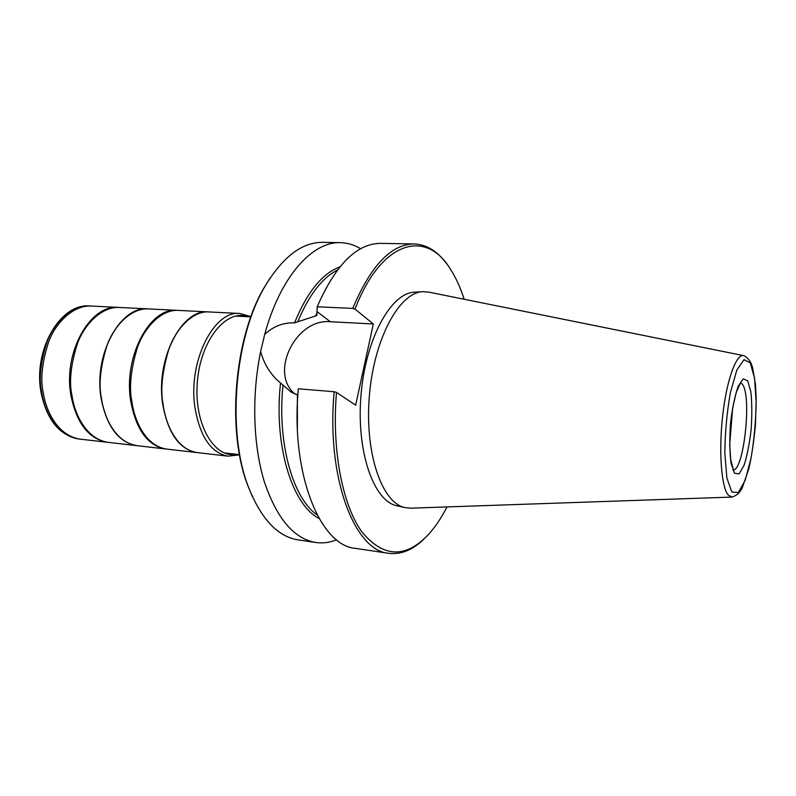 <?xml version="1.0" encoding="UTF-8"?>
<svg xmlns="http://www.w3.org/2000/svg" width="796" height="796" viewBox="0 0 796 796"><rect width="100%" height="100%" fill="white"/><g stroke="black" fill="none" stroke-linecap="round" stroke-linejoin="round"><path stroke-width="1.19" d="M464.138 299.256C460.387 287.485 455.76 277.366 450.257 268.889C426.089 229.039 381.602 240.044 354.996 309.107L352.737 308.4L317.186 306.788L316.848 315.544L294.58 322.848C283.286 322.46 273.327 326.31 264.71 334.4C280.172 276.889 312.34 241.297 340.449 242.671C347.524 242.84 354.25 244.86 360.628 248.73M317.186 306.788C335.653 264.63 356.797 243.486 380.607 243.367L414.268 243.954C426.606 244.481 437.462 251.188 446.845 264.053M352.737 308.4C370.777 265.565 391.284 244.083 414.268 243.954M297.863 395.055L291.217 392.159L280.54 383.005C270.859 375.015 264.212 364.528 260.62 351.543L264.71 334.4M252.352 496.505L248.252 486.724C226.173 431.83 233.984 337.166 264.74 286.63L270.391 277.655M340.449 242.671L322.718 242.362C302.231 242.163 283.157 256.561 265.496 285.525C234.392 336.608 226.492 432.447 248.81 487.938C261.486 519.41 277.953 536.723 298.192 539.887L315.733 542.484C293.824 538.723 276.66 518.355 264.222 481.391C253.138 445.054 251.586 395.682 260.62 351.543M336.628 539.807C329.713 542.593 322.748 543.479 315.733 542.484M424.198 538.812C412.835 549.976 401.025 554.802 388.766 553.31L355.464 548.374C320.072 545.877 290.321 473.043 298.351 388.796L334.181 391.731L336.499 392.398L355.643 405.174L373.334 323.972L354.996 309.107M388.766 553.31C354.608 551.051 326.081 477.331 334.181 391.731M336.499 392.398C331.604 449.909 342.499 505.301 362.021 532.066C383.473 557.697 405.582 558.553 428.357 534.604C435.163 527.141 441.382 517.917 447.014 506.923M397.144 505.828L396.707 505.729C373.672 501.072 356.22 451.67 360.986 395.294C365.513 338.897 390.826 293.018 414.308 292.192L414.756 292.162M731.803 497.092L410.985 508.166L404.925 507.609C381.931 502.973 364.528 453.043 369.354 395.98C373.931 338.897 399.284 292.49 422.726 291.684L428.785 292.122L743.464 355.593M373.334 323.972L330.31 321.743C295.923 318.221 268.919 372.846 294.938 394.01M196.93 452.566C179.279 449.292 167.896 433.034 162.762 403.821C155.678 358.857 182.065 308.599 208.532 311.923M197.358 452.616L196.831 452.556C179.17 449.272 167.787 433.024 162.663 403.811C155.568 358.857 181.946 308.599 208.423 311.913L208.96 311.942M294.58 322.848C307.077 292.172 322.181 273.506 339.902 266.859M315.465 316.092L317.057 312.579M337.375 270.063C321.972 278.003 308.768 295.266 297.764 321.853M297.405 429.144L297.366 394.915M319.156 518.534C292.172 504.992 273.555 445.402 280.54 383.005M282.958 385.483C277.068 443.123 292.938 498.425 317.186 514.952M316.907 315.226L315.694 315.574M728.231 495.072C721.365 487.242 718.619 451.422 722.678 415.661C726.658 379.851 736.31 353.474 743.693 355.633C748.14 357.583 751.175 361.862 752.787 368.478L755.434 384.488L756.2 398.607L755.434 425.104C753.623 443.292 751.404 457.859 748.787 468.804L742.459 487.271C740.429 492.157 736.957 495.43 732.031 497.082L728.231 495.072M734.489 473.232L731.046 463.143C729.643 452.038 729.464 438.835 730.499 423.522C732.27 408.438 734.817 396.06 738.141 386.388L743.195 378.816L747.713 380.836L750.827 391.682C752.021 402.647 752.12 415.263 751.125 429.532C749.514 443.631 747.155 455.561 744.061 465.322L739.146 473.879L734.489 473.232M731.803 491.988L738.35 492.495L745.185 480.286L751.036 458.257C754.111 439.969 755.822 421.323 756.17 402.308L754.558 378.209L750.28 362.867L744.011 359.653L736.907 369.951L730.439 392.299C726.937 412.069 725.057 432.347 724.808 453.133L726.907 478.107L731.803 491.988M732.798 469.958C743.454 472.565 752.001 397.831 742.688 384.677L740.628 382.657M317.077 311.644L330.31 321.743M236.521 454.287C214.034 458.755 193.707 423.711 197.358 381.801C200.622 339.852 226.412 308.619 247.864 316.709M197.388 452.616L228.104 456.158C210.86 452.904 199.766 436.467 194.841 406.836C188.035 361.225 214.015 310.161 239.865 313.485L250.929 316.639M197.299 452.606L197.259 452.606C175.299 449.481 164.981 421.412 163.031 403.841C160.294 389.881 162.195 371.802 168.722 349.603C176.075 328.28 193.01 310.748 208.86 311.933L208.99 311.942M166.981 449.123L166.842 449.113C144.414 445.939 133.818 418.228 131.778 400.905C128.952 387.135 130.843 369.314 137.429 347.464C144.872 326.46 162.095 309.206 178.284 310.4L178.413 310.41M166.852 449.113L165.687 448.974C147.648 445.66 135.977 429.601 130.673 400.796C123.31 356.489 150.066 307.047 177.11 310.34L208.423 311.913M165.687 448.974L137.27 445.71C114.405 442.486 103.55 415.134 101.42 398.05C98.515 384.468 100.386 366.906 107.032 345.374C114.554 324.688 132.046 307.714 148.544 308.918L148.683 308.918M137.27 445.71L137.051 445.68C118.634 442.407 106.674 426.517 101.172 398.03C93.56 354.24 120.733 305.485 148.335 308.908L148.544 308.918M137.4 445.72L136.842 445.66C118.475 442.317 106.555 426.437 101.072 398.02C93.48 354.31 120.544 305.604 148.116 308.888L148.673 308.918M108.634 442.417L108.495 442.407C85.222 439.143 74.137 412.119 71.929 395.274C68.944 381.871 70.794 364.568 77.501 343.355C85.082 322.977 102.823 306.251 119.619 307.465L119.758 307.475M108.495 442.407L107.38 442.277C88.684 438.904 76.516 423.203 70.884 395.174C63.053 352.081 90.436 304.142 118.495 307.405L119.619 307.465M80.635 439.203L80.496 439.183C56.854 435.89 45.541 409.204 43.263 392.577C40.198 379.354 42.039 362.289 48.795 341.385C56.436 321.305 74.406 304.838 91.47 306.052L91.61 306.062M89.988 305.982C60.436 302.769 33.024 349.892 40.994 392.159C46.705 419.86 59.382 435.482 79.023 439.014L79.023 439.014C55.332 435.75 43.989 409.054 41.71 392.438C38.636 379.214 40.487 362.15 47.253 341.245C54.914 321.176 72.914 304.729 89.998 305.982L91.47 306.052M224.213 452.884L239.496 454.625M235.497 316.072L250.849 316.858M396.707 505.729L404.925 507.609M414.308 292.192L422.726 291.684M248.252 486.724L248.81 487.938M264.74 286.63L265.496 285.525M733.434 470.088L730.688 459.362L729.713 444.536L732.638 408.03L736.181 392.637L740.648 382.488M228.114 456.158L239.536 454.854M208.9 311.942L239.865 313.485M166.891 449.113L196.821 452.556M148.593 308.918L177.11 310.34M119.669 307.465L148.116 308.888M108.545 442.407L136.842 445.66M91.52 306.062L118.495 307.405M80.545 439.193L107.38 442.277M79.023 439.014L80.496 439.183"/></g></svg>
